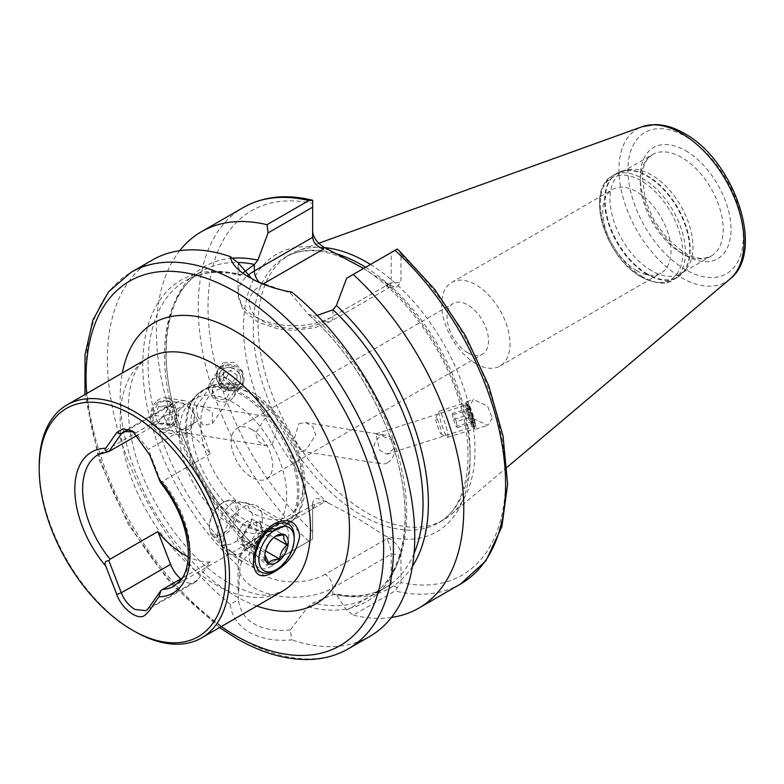 <?xml version="1.0" encoding="UTF-8"?>
<svg xmlns="http://www.w3.org/2000/svg" width="784" height="784" viewBox="0 0 784 784"><rect width="100%" height="100%" fill="white"/><g stroke="black" fill="none" stroke-linecap="round" stroke-linejoin="round"><path stroke-width="0.59" stroke-dasharray="3.92 2.94" d="M180.849 578.896A22.079 12.75 -120 0 0 184.103 581.169A22.079 12.75 -120 0 0 195.138 582.257A22.079 12.75 -120 0 0 197.617 579.954L210.337 561.873L182.358 578.024M252.771 514.99L246.107 502.681L232.084 503.044C222.352 511.05 217.452 521.84 217.393 535.403L221.098 546.007L232.084 543.89C243.853 537.069 250.753 527.436 252.771 514.99M271.058 566.391A25.01 14.435 120 0 0 287.405 544.351A25.01 14.435 120 0 0 283.573 524.31A25.01 14.435 120 0 0 271.058 525.545L274.233 523.712L271.058 525.545A25.01 14.435 120 0 0 253.379 556.179A25.01 14.435 120 0 0 258.553 567.636A25.01 14.435 120 0 0 271.058 566.391M179.389 433.415A75.891 43.816 -120 0 0 207.887 504.612A75.891 43.816 -120 0 0 263.12 533.091A75.891 43.816 -120 0 0 270.999 530.131A75.891 43.816 -120 0 0 286.719 495.39A75.891 43.816 -120 0 0 253.585 419.009A75.891 43.816 -120 0 0 195.108 398.674A75.891 43.816 -120 0 0 188.601 404.015A75.891 43.816 -120 0 0 179.389 433.415M387.649 462.697A14.484 10.721 98.9 0 0 394.969 447.723L392.921 440.069A14.484 10.721 98.9 0 0 386.394 435.247A14.484 10.721 98.9 0 0 380.642 436.414A14.484 10.721 98.9 0 0 373.341 451.76A14.484 10.721 98.9 0 0 381.896 463.873A14.484 10.721 98.9 0 0 387.649 462.697M392.921 440.069L375.791 433.885L379.819 450.408L387.022 454.201L394.969 447.723M299.008 423.595L305.466 422.537L312.875 426.633L315.697 434.934L306.025 449.879L300.978 451.163L294.078 439.295L299.008 423.595M197.49 415.902L203.272 425.428L212.395 423.419L212.493 412.315L201.547 406.347L196.235 406.749L197.49 415.902M170.295 402.378C173.636 405.945 175.048 411.218 174.518 418.205C173.47 422.821 171.284 426.153 167.972 428.191L162.121 429.348L158.162 427.652C153.213 423.84 151.802 418.568 153.938 411.825C155.261 407.259 157.613 403.956 160.965 401.918L166.62 400.722L170.295 402.378A182.839 105.566 60 0 1 202.341 271.009A182.839 105.566 60 0 1 237.63 262.464M272.146 444.557L277.075 428.877L270.176 416.99L265.129 418.274L255.457 433.209L258.269 441.51L265.688 445.616L272.146 444.557M242.021 372.028A14.484 12.603 -145.4 0 0 218.315 369.323A14.484 12.603 -145.4 0 0 218.452 383.072A14.484 12.603 -145.4 0 0 242.158 385.787A14.484 12.603 -145.4 0 0 242.021 372.028M239.179 373.674A11.388 9.908 -145.4 0 0 220.549 371.538A11.388 9.908 -145.4 0 0 220.657 382.347A11.388 9.908 -145.4 0 0 239.287 384.474A11.388 9.908 -145.4 0 0 239.179 373.674M223.479 375.791L222.744 362.904L234.377 362.237L242.57 371.224L243.305 384.121L231.672 384.787L223.479 375.791M475.3 423.419A14.484 1.882 72.3 0 1 475.584 429.201A14.484 1.882 72.3 0 1 474.643 428.476A14.484 1.882 72.3 0 1 467.058 407.376A14.484 1.882 72.3 0 1 466.431 402.721A14.484 1.882 72.3 0 1 466.774 401.594A14.484 1.882 72.3 0 1 470.861 408.817A14.484 1.882 72.3 0 1 475.3 423.419M473.35 422.037A11.388 1.48 72.3 0 1 473.575 426.584A11.388 1.48 72.3 0 1 472.83 426.016A11.388 1.48 72.3 0 1 466.882 409.434A11.388 1.48 72.3 0 1 466.382 405.779A11.388 1.48 72.3 0 1 466.656 404.887A11.388 1.48 72.3 0 1 469.861 410.561A11.388 1.48 72.3 0 1 473.35 422.037M492.244 418.009L487.746 425.32L473.673 418.734L468.93 406.778L473.438 399.468L487.501 406.053L492.244 418.009M267.001 565.382L268.099 564.745L257.858 549.329L254.349 548.986L241.639 561.609L239.992 567.459L238.189 599.838L230.261 604.307C231.437 615.901 237.836 625.26 249.479 632.374C261.464 638.891 275.586 641.39 291.854 639.871L290.266 629.905L308.043 606.757L313.159 602.906L335.16 593.802L336.414 594.674L346.646 610.099L353.182 615.136L395.018 590.989L400.957 582.532L400.957 554.21C400.261 548.369 396.577 543.243 389.922 538.824L358.327 518.832L323.694 500.584C317.04 497.321 313.355 498.203 312.649 503.23L312.649 539.02L267.001 565.382A217.335 125.479 60 0 1 179.712 250.704M290.266 629.905C275.743 631.296 263.767 629.297 254.349 623.927C245.774 619.615 240.384 611.589 238.189 599.838M651.484 270.705A58.643 33.859 60 0 1 613.166 219.03A58.643 33.859 60 0 1 622.163 172.029A58.643 33.859 60 0 1 628.249 169.746A58.643 33.859 60 0 1 651.484 174.94A58.643 33.859 60 0 1 688.117 221.519A58.643 33.859 60 0 1 685.833 269.48A58.643 33.859 60 0 1 680.806 273.616A58.643 33.859 60 0 1 651.484 270.705M636.863 270.696A48.294 27.881 60 0 1 605.317 228.134A48.294 27.881 60 0 1 612.716 189.434A48.294 27.881 60 0 1 636.863 191.825A48.294 27.881 60 0 1 668.419 234.387A48.294 27.881 60 0 1 661.02 273.087A48.294 27.881 60 0 1 636.863 270.696M475.849 363.658A48.294 27.881 60 0 1 444.293 321.097A48.294 27.881 60 0 1 451.702 282.397A48.294 27.881 60 0 1 475.849 284.788A48.294 27.881 60 0 1 507.405 327.349A48.294 27.881 60 0 1 499.996 366.05A48.294 27.881 60 0 1 475.849 363.658M467.783 352.82A29.322 16.934 60 0 1 448.634 326.977A29.322 16.934 60 0 1 453.123 303.486A29.322 16.934 60 0 1 467.783 304.937A29.322 16.934 60 0 1 486.942 330.779A29.322 16.934 60 0 1 482.444 354.27A29.322 16.934 60 0 1 467.783 352.82M370.499 264.463A153.341 88.533 60 0 1 465.294 392.559A153.341 88.533 60 0 1 450.731 514.843A153.341 88.533 60 0 1 443.234 520.115A153.341 88.533 60 0 1 366.569 512.52A153.341 88.533 60 0 1 266.384 377.398A153.341 88.533 60 0 1 289.894 254.516A153.341 88.533 60 0 1 298.204 250.664A153.341 88.533 60 0 1 324.684 247.646M369.725 636.451A217.335 125.479 60 0 1 291.854 639.871M251.909 429.573A29.322 16.934 -120 0 0 237.248 428.113A29.322 16.934 -120 0 0 232.76 451.613A29.322 16.934 -120 0 0 251.909 477.456A29.322 16.934 -120 0 0 266.58 478.906A29.322 16.934 -120 0 0 271.068 455.406A29.322 16.934 -120 0 0 251.909 429.573M210.337 561.873A75.891 43.816 60 0 1 188.258 556.846M157.868 423.458L170.579 405.367A22.079 12.75 60 0 1 173.058 403.064A22.079 12.75 60 0 1 197.617 420.979L210.337 453.75A75.891 43.816 -120 0 0 157.868 423.458L137.827 435.022M210.337 453.75L162.523 481.356L160.779 481.484L160.691 482.679M39.2 466.47A134.544 77.675 -120 0 0 134.338 631.247M232.299 258.21A185.602 107.153 60 0 0 166.639 368.157A185.602 107.153 60 0 0 257.858 549.329L257.534 548.937C220.627 513.344 193.913 470.4 177.38 420.116C155.173 352.006 167.041 289.825 202.341 271.009L185.975 280.456A182.839 105.566 60 0 1 241.639 274.684L239.992 274.743L238.189 262.905M243.628 272.45L241.639 274.684M153.938 411.825A182.839 105.566 60 0 1 185.975 280.456C201.027 271.793 219.197 270.108 240.502 275.409L239.992 274.743A185.602 107.153 60 0 0 142.776 364.981A185.602 107.153 60 0 0 239.992 567.459M312.649 237.327L312.649 200.253M398.801 250.292L400.957 254.359L400.957 282.671L391.206 282.671L389.266 287.346L386.63 285.317L389.922 285.317L396.292 287.346L400.957 282.671M365.618 267.285A153.341 88.533 60 0 1 462.599 402.594A153.341 88.533 60 0 1 438.354 522.938C467.058 507.865 477.338 455.955 458.542 398.527C442.509 346.548 404.368 294.235 364.472 269.079L389.922 285.317M391.441 617.449A217.335 125.479 60 0 1 353.182 615.136M251.958 278.839L254.3 280.251L290.266 292.971L308.043 314.041L313.159 315.981L317.157 315.403M308.043 606.757A185.602 107.153 60 0 0 405.259 516.519A185.602 107.153 60 0 0 308.043 314.041L308.602 314.629C352.369 353.094 388.727 415.863 400.369 473.056C413.05 531.395 399.438 580.415 368.813 597.143A182.839 105.566 60 0 1 313.159 602.906M290.266 292.971L291.854 292.158M230.261 604.307A217.335 125.479 60 0 1 113.876 414.305A217.335 125.479 60 0 1 152.39 260.014M268.099 564.745L312.649 539.02L312.649 508.865L315.883 503.259L323.694 502.485L323.694 500.584M312.649 503.23L312.649 508.865L254.349 542.518A55.546 32.066 0 0 0 238.081 565.195A55.546 32.066 0 0 0 254.349 587.873A55.546 32.066 0 0 0 332.896 587.873L391.206 554.21L400.957 554.21M397.184 587.824L391.206 584.374L391.206 554.21C390.912 548.369 389.383 543.243 386.63 538.824L325.095 574.349A11.035 6.37 60 0 1 332.896 587.873L332.896 594.341M391.206 584.374L346.646 610.099M346.646 278.242L391.206 252.517L391.206 282.671L332.896 316.334A55.546 32.066 180 0 1 272.371 323.282A55.546 32.066 180 0 1 238.081 293.657A55.546 32.066 180 0 1 247.499 275.801M391.206 252.517L397.184 249.057M132.584 431.053L135.25 432.592L148.343 449.428L160.779 481.484M255.751 545.311L263.199 531.248L261.405 526.123A13.798 7.967 120 0 0 259.053 523.104A13.798 7.967 120 0 0 254.085 522.899A13.798 7.967 120 0 0 244.833 531.836A13.798 7.967 120 0 0 242.913 543.988L244.706 549.114L255.751 545.311L265.531 550.956M238.032 541.176A13.798 7.967 -60 0 1 242.138 525.633A13.798 7.967 -60 0 1 254.183 520.292A13.798 7.967 -60 0 1 256.525 523.3A13.798 7.967 -60 0 1 252.419 538.843A13.798 7.967 -60 0 1 240.374 544.194A13.798 7.967 -60 0 1 238.032 541.176M294.216 536.805A27.597 15.935 -60 0 1 274.694 570.605M261.405 511.844A27.597 15.935 -60 0 1 253.203 542.93A27.597 15.935 -60 0 1 229.114 553.622A27.597 15.935 -60 0 1 226.752 551.681A27.597 15.935 -60 0 1 224.42 547.585A27.597 15.935 -60 0 1 231.094 518.606A27.597 15.935 -60 0 1 253.849 504.739A27.597 15.935 -60 0 1 256.711 505.817A27.597 15.935 -60 0 1 261.405 511.844M237.513 505.523A20.374 11.77 -60 0 1 230.251 529.935A20.374 11.77 -60 0 1 211.925 534.933A20.374 11.77 -60 0 1 210.2 531.915A20.374 11.77 -60 0 1 209.455 527.034A20.374 11.77 -60 0 1 223.861 502.083A20.374 11.77 -60 0 1 231.937 500.28A20.374 11.77 -60 0 1 237.513 505.523M235.621 505.856A19.002 10.966 -60 0 1 227.174 530.386A19.002 10.966 -60 0 1 210.151 530.454A19.002 10.966 -60 0 1 209.455 525.907A19.002 10.966 -60 0 1 222.881 502.642A19.002 10.966 -60 0 1 235.621 505.856M264.874 554.896L265.061 552.691C265.56 546.909 268.04 542.224 272.509 538.628L275.556 536.236M244.706 549.114L268.657 562.941M241.109 538.863L242.913 543.988A13.798 7.967 120 0 0 245.255 547.007A13.798 7.967 120 0 0 250.233 547.212A13.798 7.967 120 0 0 259.475 538.275A13.798 7.967 120 0 0 261.405 526.123L259.602 520.997L248.557 524.8L241.109 538.863L265.061 552.691M248.557 524.8L272.509 538.628M259.602 520.997L283.563 534.825M263.199 531.248L273.959 537.452M157.143 403.045A14.181 10.496 -81.1 0 1 171.539 406.788A14.181 10.496 -81.1 0 1 167.364 426.369A14.181 10.496 -81.1 0 1 152.968 422.625A14.181 10.496 -81.1 0 1 157.143 403.045M157.221 400.702A17.248 12.76 -81.1 0 1 166.11 397.851A17.248 12.76 -81.1 0 1 176.184 410.806A17.248 12.76 -81.1 0 1 169.648 429.083A17.248 12.76 -81.1 0 1 160.759 431.935A17.248 12.76 -81.1 0 1 150.675 418.979A17.248 12.76 -81.1 0 1 157.221 400.702M175.528 403.574A17.248 12.76 -81.1 0 1 184.416 400.722A17.248 12.76 -81.1 0 1 194.491 413.687A17.248 12.76 -81.1 0 1 187.954 431.955A17.248 12.76 -81.1 0 1 179.066 434.806A17.248 12.76 -81.1 0 1 168.981 421.851A17.248 12.76 -81.1 0 1 175.528 403.574M180.83 408.376A12.074 8.938 -81.1 0 1 193.08 411.561A12.074 8.938 -81.1 0 1 189.522 428.24A12.074 8.938 -81.1 0 1 177.272 425.055A12.074 8.938 -81.1 0 1 180.83 408.376M166.11 405.789L169.697 413.981L165.845 422.899L158.397 423.625L154.811 415.432L158.662 406.514L166.11 405.789L175.273 407.229L167.835 407.954L158.662 406.514M154.811 415.432L163.983 416.863L167.835 407.954M163.983 416.863L167.57 425.065L158.397 423.625M167.57 425.065L175.008 424.34L165.845 422.899M175.273 407.229L178.86 415.422L175.008 424.34M178.86 415.422L169.697 413.981M231.241 367.657A11.113 9.663 34.6 0 1 240.855 379.809A11.113 9.663 34.6 0 1 229.232 387.453A11.113 9.663 34.6 0 1 219.618 375.291A11.113 9.663 34.6 0 1 231.241 367.657M231.045 365.883A13.798 12.005 34.6 0 1 241.158 386.022A13.798 12.005 34.6 0 1 228.556 390.481A13.798 12.005 34.6 0 1 218.442 370.342A13.798 12.005 34.6 0 1 231.045 365.883M223.273 377.153A13.798 12.005 34.6 0 1 233.377 397.292A13.798 12.005 34.6 0 1 220.774 401.741A13.798 12.005 34.6 0 1 210.661 381.612A13.798 12.005 34.6 0 1 223.273 377.153M221.353 383.866A8.624 7.507 34.6 0 1 228.81 393.303A8.624 7.507 34.6 0 1 219.794 399.232A8.624 7.507 34.6 0 1 212.327 389.795A8.624 7.507 34.6 0 1 221.353 383.866M237.189 375.399L236.464 382.504L229.516 384.65L223.283 379.701L223.999 372.596L230.957 370.45L237.189 375.399L232.358 382.406L226.125 377.447L230.957 370.45M223.999 372.596L219.167 379.593L226.125 377.447M219.167 379.593L218.452 386.698L223.283 379.701M218.452 386.698L224.685 391.647L229.516 384.65M232.358 382.406L231.633 389.501L224.685 391.647M231.633 389.501L236.464 382.504M469.498 407.043A11.113 1.441 72.3 0 1 473.311 417.46A11.113 1.441 72.3 0 1 474.781 425.604A11.113 1.441 72.3 0 1 472.86 423.742A11.113 1.441 72.3 0 1 468.43 411.022A11.113 1.441 72.3 0 1 468.205 404.985A11.113 1.441 72.3 0 1 469.498 407.043M467.627 405.495A13.798 1.793 72.3 0 1 472.36 418.431A13.798 1.793 72.3 0 1 474.183 428.544A13.798 1.793 72.3 0 1 473.908 429.015A13.798 1.793 72.3 0 1 471.801 426.231A13.798 1.793 72.3 0 1 466.666 411.835A13.798 1.793 72.3 0 1 465.52 402.721A13.798 1.793 72.3 0 1 466.019 402.937A13.798 1.793 72.3 0 1 467.627 405.495M441.392 413.864A13.798 1.793 72.3 0 1 446.537 428.26A13.798 1.793 72.3 0 1 447.674 437.374A13.798 1.793 72.3 0 1 447.419 437.335A13.798 1.793 72.3 0 1 445.577 434.601A13.798 1.793 72.3 0 1 440.657 421.037A13.798 1.793 72.3 0 1 439.099 411.267A13.798 1.793 72.3 0 1 439.285 411.09A13.798 1.793 72.3 0 1 441.392 413.864M437.286 419.313A8.624 1.117 72.3 0 1 440.637 428.819A8.624 1.117 72.3 0 1 441.049 433.983A8.624 1.117 72.3 0 1 439.902 432.268A8.624 1.117 72.3 0 1 436.825 423.801A8.624 1.117 72.3 0 1 435.855 417.696A8.624 1.117 72.3 0 1 437.286 419.313M472.585 416.451L473.791 422.439L472.389 421.38L469.773 414.344L468.567 408.356L469.979 409.405L472.585 416.451L456.298 421.645L453.681 414.609L469.979 409.405M468.567 408.356L452.28 413.55L453.681 414.609M452.28 413.55L453.485 419.538L469.773 414.344M453.485 419.538L456.092 426.584L472.389 421.38M456.298 421.645L457.503 427.633L456.092 426.584M457.503 427.633L473.791 422.439M148.049 358.121A134.544 77.675 -120 0 0 120.187 419.714A134.544 77.675 -120 0 0 215.326 584.492A134.544 77.675 -120 0 0 282.593 591.156L272.224 594.654C261.552 596.702 247.185 592.861 229.124 583.12C194.579 563.843 157.555 517.626 140.512 470.233C119.815 414.912 127.782 367.853 148.049 358.121M256.868 606.012A162.141 93.61 60 0 1 234.837 595.762A162.141 93.61 60 0 1 122.324 372.978M197.617 579.954L148.343 608.404M185.592 427.211A79.106 45.678 -120 0 0 215.306 501.417A79.106 45.678 -120 0 0 272.881 531.101A79.106 45.678 -120 0 0 297.479 491.803A79.106 45.678 -120 0 0 257.926 407.21A79.106 45.678 -120 0 0 195.206 396.557A79.106 45.678 -120 0 0 185.592 427.211M186.69 426.378A79.341 45.815 -120 0 0 221.323 506.229A79.341 45.815 -120 0 0 282.475 527.485A79.341 45.815 -120 0 0 298.9 491.166A79.341 45.815 -120 0 0 264.267 411.316A79.341 45.815 -120 0 0 203.125 390.06A79.341 45.815 -120 0 0 186.69 426.378M190.933 423.938A79.341 45.815 -120 0 0 225.567 503.789A79.341 45.815 -120 0 0 286.709 525.045A79.341 45.815 -120 0 0 303.143 488.716A79.341 45.815 -120 0 0 268.51 408.866A79.341 45.815 -120 0 0 207.358 387.61A79.341 45.815 -120 0 0 190.933 423.938M200.684 423.938A72.442 41.826 -120 0 0 251.909 512.667A72.442 41.826 -120 0 0 303.143 483.091A72.442 41.826 -120 0 0 251.909 394.362A72.442 41.826 -120 0 0 200.684 423.938M325.095 574.349A44.502 25.696 180 0 1 262.16 574.349A44.502 25.696 180 0 1 262.16 538.02L323.694 502.485M681.727 253.242A58.643 33.859 60 0 1 643.419 201.566A58.643 33.859 60 0 1 652.406 154.566A58.643 33.859 60 0 1 681.727 157.476A58.643 33.859 60 0 1 720.045 209.152A58.643 33.859 60 0 1 711.059 256.152A58.643 33.859 60 0 1 681.727 253.242M647.633 274.116A60.103 34.702 60 0 1 607.002 215.963A60.103 34.702 60 0 1 623.819 170.647A60.103 34.702 60 0 1 647.633 175.969A60.103 34.702 60 0 1 685.177 223.705A60.103 34.702 60 0 1 682.835 272.861A60.103 34.702 60 0 1 647.633 274.116M647.133 274.488A60.201 34.761 60 0 1 607.806 221.441A60.201 34.761 60 0 1 617.028 173.205A60.201 34.761 60 0 1 647.133 176.184A60.201 34.761 60 0 1 686.461 229.232A60.201 34.761 60 0 1 677.229 277.467A60.201 34.761 60 0 1 647.133 274.488M642.851 276.958A60.201 34.761 60 0 1 603.523 223.91A60.201 34.761 60 0 1 612.755 175.675A60.201 34.761 60 0 1 642.851 178.654A60.201 34.761 60 0 1 682.178 231.701A60.201 34.761 60 0 1 672.956 279.937A60.201 34.761 60 0 1 642.851 276.958M641.165 276.811A58.82 33.957 60 0 1 599.574 204.771A58.82 33.957 60 0 1 641.165 180.751A58.82 33.957 60 0 1 682.756 252.791A58.82 33.957 60 0 1 641.165 276.811M348.38 648.77A217.335 125.479 60 0 1 239.718 638.009A217.335 125.479 60 0 1 97.735 446.488A217.335 125.479 60 0 1 131.046 272.332M328.721 503.485A160.24 92.522 60 0 1 243.501 327.536A160.24 92.522 60 0 1 328.721 249.978M443.234 520.115L438.354 522.938A153.341 88.533 60 0 1 361.689 515.343A153.341 88.533 60 0 1 261.513 380.211A153.341 88.533 60 0 1 285.013 257.338A153.341 88.533 60 0 1 334.935 253.359M729.982 279.035A88.396 51.038 60 0 1 681.463 277.693A88.396 51.038 60 0 1 622.555 195.647A88.396 51.038 60 0 1 642.057 126.734M685.637 136.504A81.575 47.099 60 0 1 743.31 236.405A81.575 47.099 60 0 1 685.637 269.706A81.575 47.099 60 0 1 627.955 169.805A81.575 47.099 60 0 1 685.637 136.504M685.637 150.714A64.17 37.044 60 0 1 731.011 229.3A64.17 37.044 60 0 1 685.637 255.496A64.17 37.044 60 0 1 640.263 176.91A64.17 37.044 60 0 1 685.637 150.714M270.999 530.131L174.234 585.991A75.891 43.816 -120 0 0 189.953 551.25A75.891 43.816 -120 0 0 162.523 481.356M110.054 451.065A75.891 43.816 -120 0 0 98.343 454.544L195.108 398.674M254.486 548.918A182.839 105.566 60 0 1 174.518 418.205M241.639 561.609A182.839 105.566 60 0 1 158.162 427.652M312.649 531.542A210.435 121.5 60 0 1 208.005 307.044A210.435 121.5 60 0 1 312.649 203.379M400.957 254.359A210.435 121.5 60 0 1 505.611 478.857A210.435 121.5 60 0 1 400.957 582.532M384.895 282.416A160.24 92.522 60 0 1 470.116 458.375A160.24 92.522 60 0 1 384.895 535.923M460.6 583.992A217.335 125.479 60 0 1 395.018 590.989M308.837 541.225A217.335 125.479 60 0 1 243.256 207.544M412.413 566.391A185.602 107.153 60 0 1 336.414 594.674M414.04 553.543A182.839 105.566 60 0 1 385.179 587.696A182.839 105.566 60 0 1 333.033 594.262M313.159 315.981A182.839 105.566 60 0 1 368.813 597.143L385.179 587.696C371.263 595.722 354.593 597.751 335.16 593.802M221.206 626.602A210.435 121.5 60 0 1 86.661 393.568M389.922 538.824L386.63 538.824M254.349 548.986L254.349 542.518A11.035 6.37 -120 0 1 256.642 537.471C244.147 545.331 237.964 554.572 238.081 565.195L238.081 594.203M262.16 538.02A11.035 6.37 -120 0 0 256.642 537.471L315.883 503.259M263.022 284.014L262.16 284.504A44.502 25.696 0 0 0 262.16 320.842A44.502 25.696 0 0 0 325.095 320.842L386.63 285.317M332.896 309.866L332.896 316.334A11.035 6.37 60 0 1 330.613 321.391A11.035 6.37 60 0 1 325.095 320.842M259.661 282.593A11.035 6.37 -120 0 0 262.16 284.504M197.617 420.979L148.343 449.428M170.579 405.367L127.077 430.485M195.138 582.257L145.922 610.677M246.107 502.681L283.573 524.31M263.12 533.091L272.881 531.101L282.475 527.485L286.709 525.045C295.127 520.762 304.8 508.738 305.162 485.904C304.917 468.097 299.557 450.036 289.08 431.71L279.065 416.872L267.413 404.015C257.064 394.234 246.362 387.825 235.298 384.797C228.007 381.877 218.697 382.817 207.358 387.61L203.125 390.06L195.206 396.557L188.601 404.015M305.466 422.537L386.394 435.247M166.62 400.722L270.176 416.99M218.315 369.323L222.744 362.904M472.83 426.016L474.643 428.476M475.584 429.201L487.746 425.32M622.163 172.029L652.406 154.566L647.261 159.221L644.409 164.385L642.125 174.136L645.163 199.842L653.925 220.245L667.115 238.581L684.491 252.967C692.145 257.24 698.818 259.004 704.512 258.269L711.059 256.152L680.806 273.616M628.249 169.746L617.028 173.205L612.755 175.675C584.403 189.512 605.307 258.161 641.469 277.095C656.09 283.994 666.586 284.945 672.956 279.937L677.229 277.467L685.833 269.48M451.702 282.397L612.716 189.434M355.328 263.64C326.967 248.891 303.535 246.784 285.013 257.338L289.894 254.516M507.14 467.215L450.731 514.843M196.235 406.749L220.549 371.538M387.022 454.191L473.575 426.584M237.248 428.113L453.123 303.486M266.58 478.906L482.444 354.27M375.791 433.885L466.656 404.887M212.395 423.419L239.287 384.474M318.745 243.265L298.204 250.664M219.481 627.592L170.197 582.894L128.517 524.751L99.009 459.591L84.937 394.558M499.996 366.05L661.02 273.087M238.081 264.649L238.081 293.657L242.403 308.22L245.755 312.698L258.348 322.332L278.418 329.055L293.432 330.397L315.148 327.653L330.613 321.391L389.864 287.179M389.266 287.346L396.292 287.346M249.42 277.428L254.3 280.251M466.774 401.594L473.438 399.468M466.382 405.779L466.431 402.721M242.158 385.787L243.305 384.121M162.121 429.348L265.688 445.616M300.978 451.163L381.896 463.873M253.379 556.179L253.379 562.52M221.098 546.007L258.553 567.636M173.058 403.064L123.794 431.514M259.053 523.104L254.183 520.292M260.896 571.967L229.114 553.622M211.925 534.933L226.752 551.681M264.845 554.268L264.845 555.895M274.792 536.628L276.556 535.619M209.455 525.907L209.455 527.034M222.881 502.642L223.861 502.083M231.937 500.28L253.849 504.739M288.492 524.173L256.711 505.817M245.255 547.007L240.374 544.194M184.416 400.722L166.11 397.851M179.066 434.806L160.759 431.935M233.377 397.292L241.158 386.022M210.661 381.612L218.442 370.342M474.781 425.604L474.183 428.544M447.674 437.374L473.908 429.015M441.049 433.983L447.419 437.335M435.855 417.696L439.099 411.267M439.285 411.09L465.52 402.721M468.205 404.985L466.019 402.937"/><path stroke-width="1.18" d="M188.258 556.846A75.891 43.816 60 0 1 157.868 531.581L110.054 559.178L108.868 560.736L121.304 592.792C124.431 600.368 129.017 605.934 135.054 609.482L145.922 610.677L148.343 608.404L160.779 590.715L162.523 589.47A75.891 43.816 -120 0 0 174.234 585.991L181.398 579.445C185.024 574.496 187.249 567.802 188.082 559.355L188.336 553.504C187.67 529.367 178.458 505.758 160.691 482.679M274.233 523.712C288.483 517.205 296.979 521.223 299.723 535.756C296.95 551.593 288.453 563.637 274.233 571.889C261.425 579.229 254.477 576.103 253.379 562.52C254.477 545.752 261.425 532.826 274.233 523.712M225.567 576.318A131.781 76.087 -120 0 0 132.388 414.922A131.781 76.087 -120 0 0 39.2 468.724L39.2 466.47A134.544 77.675 -120 0 1 67.061 404.877A134.544 77.675 -120 0 1 170.745 440.922A134.544 77.675 -120 0 1 229.467 576.318A134.544 77.675 -120 0 1 201.606 637.911A134.544 77.675 -120 0 1 134.338 631.247L132.378 630.12A131.781 76.087 -120 0 0 225.567 576.318M312.649 231.692C313.355 237.532 317.04 242.668 323.694 247.078L362.845 268.05M324.684 247.646A153.341 88.533 60 0 1 366.569 262.111A153.341 88.533 60 0 1 370.499 264.463M249.42 277.428L249.479 277.467C261.464 284.347 275.586 289.247 291.854 292.158A217.335 125.479 60 0 1 408.248 482.15A217.335 125.479 60 0 1 369.725 636.451L348.38 648.77A217.335 125.479 60 0 0 381.7 474.614A217.335 125.479 60 0 0 239.718 283.093A217.335 125.479 60 0 0 131.046 272.332L152.39 260.014A217.335 125.479 60 0 1 230.261 256.593L238.189 262.905L251.958 278.839M108.868 560.736C105.311 560.736 104.282 562.52 105.781 566.107L116.747 594.39C120.481 606.512 136.475 620.967 144.501 615.577C152.615 608.08 150.998 607.179 158.995 596.83L160.779 590.715M182.358 578.024L162.523 589.47M137.827 435.022L108.868 451.515L121.304 433.817L123.794 431.514L133.937 431.896M160.779 481.484C160.985 483.434 160.387 482.581 158.995 478.936L149.754 455.112L132.584 431.053L122.97 428.75L116.747 432.601L105.781 448.213C104.282 450.183 105.311 451.28 108.868 451.515L98.343 454.544A75.891 43.816 -120 0 0 82.624 489.285A75.891 43.816 -120 0 0 110.054 559.178M39.2 468.724A131.781 76.087 -120 0 0 132.378 630.12M179.712 250.704A217.335 125.479 60 0 1 201.429 231.701A217.335 125.479 60 0 1 267.001 224.704L308.837 200.557L312.649 200.253L312.649 207.162L268.099 232.887L257.858 260.131L254.486 264.443L243.628 272.45M395.018 250.312L397.184 249.057L398.801 250.292L434.777 289.482L465.402 335.581L488.677 385.571L503.073 436.198L507.611 484.218L501.887 526.613L485.972 560.707L460.6 583.992A217.335 125.479 60 0 0 395.018 250.312L353.182 274.459A217.335 125.479 60 0 1 418.764 608.139A217.335 125.479 60 0 1 391.441 617.449M201.429 231.701L243.256 207.544C263.238 196.323 286.248 193.864 312.277 200.155L312.649 200.253M268.099 232.887L267.001 224.704M353.182 274.459L346.646 278.242L336.414 305.476A185.602 107.153 60 0 1 412.413 566.391M317.157 315.403L333.033 309.798L336.414 305.476M249.479 277.467C237.846 270.715 231.437 263.767 230.261 256.593M312.649 207.162L312.649 237.327C313.355 242.932 317.04 246.813 323.694 248.979L263.022 284.014M157.868 531.581L170.579 564.343A22.079 12.75 -120 0 0 180.849 578.896M276.556 569.537L274.694 570.605A27.597 15.935 -60 0 1 260.896 571.967A27.597 15.935 -60 0 1 256.201 565.94A27.597 15.935 -60 0 1 264.414 534.855A27.597 15.935 -60 0 1 288.492 524.173A27.597 15.935 -60 0 1 293.196 530.2A27.597 15.935 -60 0 1 294.216 536.805L294.216 538.941A24.98 14.416 -60 0 1 276.556 569.537A24.98 14.416 -60 0 1 259.818 565.313A24.98 14.416 -60 0 1 270.911 533.071A24.98 14.416 -60 0 1 293.285 532.963A24.98 14.416 -60 0 1 294.216 538.941M275.556 536.236L283.563 534.825L283.847 539.078L287.15 545.076C282.73 548.584 280.241 553.269 279.702 559.139C274.086 559.257 270.402 560.531 268.657 562.941L264.874 554.896M265.453 559.864A16.562 9.565 -60 0 1 264.845 555.895A16.562 9.565 -60 0 1 276.556 535.619A16.562 9.565 -60 0 1 287.65 538.422A16.562 9.565 -60 0 1 280.29 559.796A16.562 9.565 -60 0 1 265.453 559.864M265.531 550.956L279.702 559.139M273.959 537.452L287.15 545.076M201.606 637.911L282.593 591.156A134.544 77.675 -120 0 0 310.454 529.563A134.544 77.675 -120 0 0 215.326 364.785A134.544 77.675 -120 0 0 148.049 358.121L67.061 404.877M122.324 372.978A162.141 93.61 60 0 1 234.837 330.985A162.141 93.61 60 0 1 348.958 516.48A162.141 93.61 60 0 1 256.868 606.012M86.661 393.568A210.435 121.5 60 0 1 234.837 291.55A210.435 121.5 60 0 1 383.641 549.28A210.435 121.5 60 0 1 234.837 635.197A210.435 121.5 60 0 1 221.206 626.602M334.935 253.359A153.341 88.533 60 0 1 361.689 264.933A153.341 88.533 60 0 1 365.618 267.285M729.982 279.035C765.958 251.556 733.991 159.965 684.207 133.339C674.299 127.606 664.587 124.676 655.071 124.558L642.057 126.734A88.396 51.038 60 0 1 681.463 133.339A88.396 51.038 60 0 1 737.901 207.074A88.396 51.038 60 0 1 729.982 279.035L507.14 467.215M158.995 596.83A81.418 47.001 -120 0 0 189.953 555.758A81.418 47.001 -120 0 0 158.995 478.936M105.781 448.213A81.418 47.001 -120 0 0 74.813 489.285A81.418 47.001 -120 0 0 105.781 566.107M232.299 258.21A185.602 107.153 60 0 1 257.858 260.131M237.63 262.464A182.839 105.566 60 0 1 254.486 264.443M243.256 207.544A217.335 125.479 60 0 1 308.837 200.557M333.033 309.798A182.839 105.566 60 0 1 414.04 553.543M323.694 247.078L323.694 248.979M254.349 264.522L254.349 270.99L312.649 237.327M247.499 275.801A55.546 32.066 180 0 1 254.349 270.99A11.035 6.37 -120 0 0 259.661 282.593M170.579 564.343L121.304 592.792L116.747 594.39M127.077 430.485L121.304 433.817L116.747 432.601M219.481 627.592L236.268 638.352C262.326 653.356 287.228 660.383 310.964 659.442C324.684 658.776 337.159 655.218 348.38 648.77M418.764 608.139L460.6 583.992M642.057 126.734L318.745 243.265M84.937 394.558L85.044 354.701L92.943 319.921L108.476 291.913L131.046 272.332"/></g></svg>
